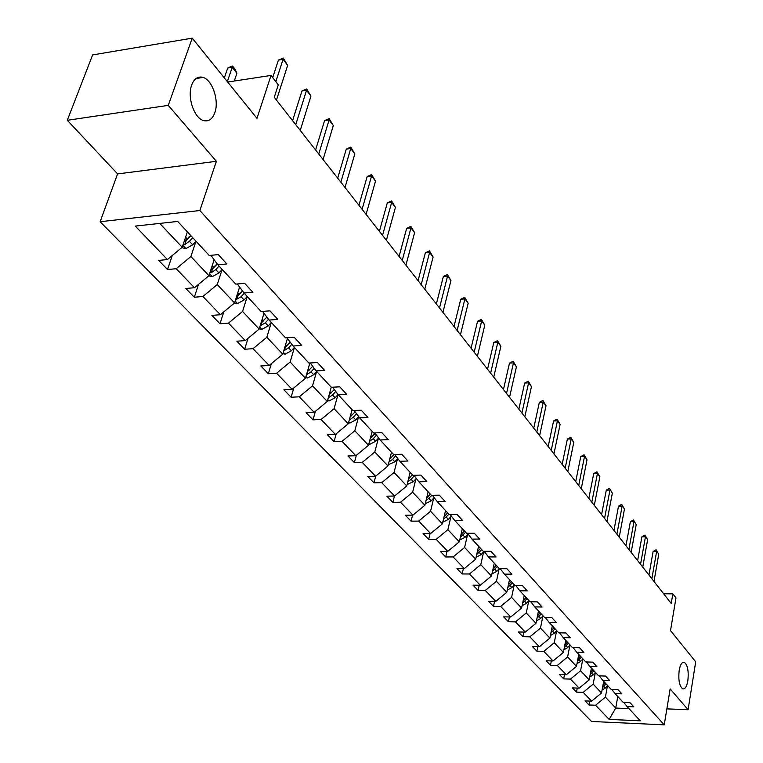 <?xml version="1.0" encoding="UTF-8"?>
<svg xmlns="http://www.w3.org/2000/svg" width="763" height="763" viewBox="0 0 763 763"><rect width="100%" height="100%" fill="white"/><g stroke="black" fill="none" stroke-linecap="round" stroke-linejoin="round"><path stroke-width="1.14" d="M679.184 670.334C680.281 664.573 681.96 661.874 684.23 662.246C687.635 664.869 688.846 671.039 687.854 680.749C686.786 686.538 685.107 689.266 682.809 688.922C679.394 686.299 678.183 680.1 679.184 670.334M191.704 84.989C194.241 78.522 198.046 76.004 203.12 77.435C212.515 80.115 219.305 100.85 214.823 112.743C212.343 119.314 208.518 121.899 203.349 120.497C194.031 117.96 187.049 96.939 191.704 84.989M67.297 120.287L117.588 173.907L216.377 161.308L168.261 105.37L67.297 120.287L92.619 54.917L192.238 38.15L256.988 118.36L271.018 75.432L227.67 82.042M168.261 105.37L192.238 38.15M666.872 708.865L688.092 709.752L695.703 661.807L670.515 630.61L675.98 597.915L672.832 593.862L663.638 593.767M100.134 221.728L591.554 721.474L664.239 724.85L199.877 210.521L100.134 221.728L117.588 173.907M607.52 685.508L605.412 697.115L615.712 708.064L609.17 719.404L595.55 705.241L588.95 704.964L589.665 701.073M617.772 696.524L615.712 708.064L628.989 708.627M605.412 697.115L595.55 705.241M595.359 672.375L593.185 684.115L601.53 692.985L591.63 701.149L584.992 700.882L588.95 704.964M591.63 701.149L583.18 692.356L576.504 692.108L577.267 688.083M582.846 658.86L580.595 670.734L589.189 679.871L579.136 688.15L572.431 687.902L576.504 692.108M579.136 688.15L570.447 679.099L563.685 678.87L564.496 674.702M563.895 649.79L567.729 647.529L569.971 644.916L567.624 656.943L576.475 666.357L566.28 674.769L559.498 674.54L563.685 678.87M566.28 674.769L557.324 665.441L550.485 665.231L551.344 660.92M556.656 630.6L554.253 642.732L563.38 652.441L553.032 660.977L546.174 660.768L550.485 665.231M553.032 660.977L543.8 651.364L536.885 651.173L537.791 646.719M542.96 615.817L540.471 628.092L549.885 638.087L539.374 646.757L532.44 646.585L536.885 651.173M539.374 646.757L529.856 636.847L522.865 636.685L523.828 632.069M528.835 600.557L526.26 612.975L535.96 623.295L525.297 632.098L518.277 631.955L522.865 636.685M525.297 632.098L515.473 621.874L508.406 621.75L509.417 616.952M514.252 584.82L511.582 597.381L521.606 608.035L510.762 616.981L503.675 616.857L508.406 621.75M510.762 616.981L500.633 606.423L493.48 606.327L494.558 601.349M499.202 568.578L496.436 581.282L506.785 592.279L495.769 601.368L488.597 601.282L493.48 606.327M495.769 601.368L485.306 590.467L478.067 590.4L479.221 585.24M483.656 551.792L480.785 564.639L491.477 576.008L480.28 585.25L473.022 585.192L478.067 590.4M480.28 585.25L469.464 573.986L462.149 573.957L463.379 568.588M467.585 534.443L464.61 547.452L475.654 559.193L464.286 568.588L456.942 568.569L462.149 573.957M464.286 568.588L453.098 556.952L445.697 556.961L447.004 551.372M450.962 516.503L447.871 529.665L459.307 541.816L447.738 551.372L440.308 551.391L445.697 556.961M447.738 551.372L436.178 539.336L428.682 539.374L430.074 533.566M433.766 497.943L430.561 511.258L442.387 523.838L430.628 533.556L423.103 533.614L428.682 539.374M430.628 533.556L418.658 521.1L411.076 521.186L412.564 515.13M415.969 478.725L412.63 492.202L424.886 505.23L412.917 515.12L405.306 515.225L411.076 521.186M412.917 515.12L400.527 502.226L392.85 502.359L394.442 496.036M397.523 458.811L394.061 472.459L406.755 485.955L394.576 496.026L386.87 496.179L392.85 502.359M394.576 496.026L381.738 482.664L373.965 482.845L375.701 476.131M378.41 438.181L374.805 451.992L387.966 465.983L375.568 476.246L367.766 476.436L373.965 482.845M375.568 476.246L362.253 462.388L354.394 462.616L356.331 455.339M358.581 416.779L354.824 430.761L368.481 445.277L355.854 455.73L347.966 455.978L354.394 462.616M355.854 455.73L342.043 441.348L334.08 441.634L336.245 433.746M337.999 394.557L334.089 408.72L348.262 423.789L335.405 434.433L327.413 434.748L334.08 441.634M335.405 434.433L321.061 419.507L313.002 419.86L315.415 411.295M316.626 371.476L312.544 385.82L327.27 401.472L314.165 412.335L306.077 412.697L313.002 419.86M314.165 412.335L299.268 396.817L291.104 397.237L293.803 387.957M294.404 347.489L290.14 362.005L305.458 378.286L292.105 389.359L283.912 389.798L291.104 397.237M292.105 389.359L276.607 373.231L268.347 373.717L271.351 363.646M259.239 328.824L261.871 329.33L268.214 325.906L271.313 322.501L266.84 337.236L282.777 354.175L269.158 365.467L260.86 365.982L268.347 373.717M269.158 365.467L253.03 348.691L244.665 349.244L248.032 338.324M247.212 296.549L242.567 311.438L259.162 329.082L245.266 340.613L236.873 341.195L244.665 349.244M245.266 340.613L228.48 323.13L220.011 323.77L223.778 311.914M222.138 269.482L217.274 284.561L234.575 302.949L220.393 314.718L211.885 315.386L220.011 323.77M220.393 314.718L202.891 296.502L194.317 297.227L198.542 284.341M195.986 241.251L190.893 256.521L208.938 275.701L194.47 287.727L185.848 288.481L194.317 297.227M194.47 287.727L176.205 268.719L167.517 269.539L172.276 255.519M159.744 223.406L182.195 247.269L167.412 259.563L158.685 260.412L167.517 269.539M167.412 259.563L135.261 226.096L177.703 221.442L209.243 255.481L218.256 254.604L226.84 263.941L217.865 264.79L235.757 284.103L244.656 283.331L252.877 292.277L244.017 293.021L261.156 311.523L269.93 310.837L277.818 319.411L269.072 320.069L285.505 337.818L294.175 337.217L301.728 345.439L293.106 346.021L308.872 363.045L317.427 362.52L324.685 370.417L316.168 370.913L331.323 387.27L339.754 386.822L346.726 394.414L338.324 394.833L352.887 410.561L361.223 410.179L367.928 417.475L359.631 417.838L373.641 432.964L381.862 432.65L388.319 439.669L380.127 439.965L393.613 454.529L401.729 454.271L407.947 461.024L399.86 461.272L412.859 475.301L420.871 475.091L426.86 481.606L418.877 481.796L431.4 495.321L439.316 495.168L445.096 501.453L437.209 501.587L449.293 514.634L457.113 514.529L462.683 520.595L454.901 520.681L466.565 533.28L474.281 533.223L479.66 539.069L471.973 539.117L483.246 551.287L490.867 551.268L496.064 556.923L488.473 556.933L499.364 568.683L506.899 568.712L511.916 574.177L504.419 574.138L514.949 585.517L522.388 585.574L527.243 590.858L519.832 590.791L530.027 601.788L537.381 601.883L542.083 606.995L534.758 606.9L544.62 617.553L551.887 617.668L556.437 622.627L549.207 622.494L558.764 632.813L565.936 632.966L570.352 637.763L563.199 637.601L572.46 647.596L579.556 647.777L583.829 652.432L576.761 652.241L585.736 661.931L592.756 662.141L596.895 666.652L589.913 666.442L598.621 675.837L605.555 676.075L609.57 680.443L602.665 680.205L611.115 689.332L617.973 689.59L621.874 693.834L615.045 693.577L623.247 702.437L630.028 702.704L633.824 706.834L627.062 706.548L640.291 720.825L609.17 719.404M271.018 75.432L278.285 84.817L274.26 97.282L671.221 603.438L672.832 593.862M611.754 689.361L615.045 693.577M603.667 681.34L601.53 692.985M593.185 684.115L583.18 692.356M599.279 675.865L602.665 680.205M591.392 668.092L589.189 679.871M580.595 670.734L570.447 679.099M586.423 661.95L589.913 666.442M578.755 654.444L576.475 666.357M567.624 656.943L557.324 665.441M573.166 647.615L576.761 652.241M565.736 640.395L563.38 652.441M554.253 642.732L543.8 651.364M559.489 632.823L563.199 637.601M552.326 625.86L549.885 638.087M540.471 628.092L529.856 636.847M545.383 617.563L549.207 622.494M538.478 610.972L535.96 623.295M526.26 612.975L515.473 621.874M530.819 601.797L534.758 606.9M524.21 595.569L521.606 608.035M511.582 597.381L500.633 606.423M515.769 585.517L519.832 590.791M509.484 579.67L506.785 592.279M496.436 581.282L485.306 590.467M500.213 568.693L504.419 574.138M494.281 563.208L491.477 576.008M480.785 564.639L469.464 573.986M484.133 551.287L488.473 556.933M478.563 546.289L475.654 559.193M464.61 547.452L453.098 556.952M467.49 533.27L471.973 539.117M462.321 528.759L459.307 541.816M447.871 529.665L436.178 539.336M450.256 514.624L454.901 520.681M445.516 510.619L442.387 523.838M430.561 511.258L418.658 521.1M432.411 495.301L437.209 501.587M428.129 491.849L424.886 505.23M412.63 492.202L400.527 502.226M413.908 475.273L418.877 481.796M410.141 472.364L406.755 485.955M394.061 472.459L381.738 482.664M394.709 454.49L399.86 461.272M391.486 452.23L387.966 465.983M374.805 451.992L362.253 462.388M374.786 432.917L380.127 439.965M372.153 431.353L368.481 445.277M354.824 430.761L342.043 441.348M354.089 410.504L359.631 417.838M352.086 409.693L348.262 423.789M334.089 408.72L321.061 419.507M332.582 387.203L338.324 394.833M331.256 387.203L327.27 401.472M312.544 385.82L299.268 396.817M310.207 362.969L316.168 370.913M309.854 362.988L305.458 378.286M290.14 362.005L276.607 373.231M286.907 337.723L293.106 346.021M287.432 338.429L282.777 354.175M266.84 337.236L253.03 348.691M262.625 311.409L269.072 320.069M263.998 313.259L259.162 329.082M242.567 311.438L228.48 323.13M237.312 283.97L244.017 293.021M239.592 287.05L234.575 302.949M217.274 284.561L202.891 296.502M210.884 255.319L217.865 264.79M214.145 259.744L208.938 275.701M190.893 256.521L176.205 268.719M216.377 161.308L199.877 210.521M688.092 709.752L670.152 688.894L664.239 724.85M187.383 231.885L182.195 247.269M623.867 702.456L627.062 706.548M275.825 81.641L283.063 59.352L278.419 60.077L283.283 58.064L287.651 65.399L276.464 100.087M272.696 77.607L278.419 60.077M287.651 65.399L283.063 59.352L283.283 58.064M181.68 247.708L186.01 248.528L192.696 244.809L196.024 241.213M183.13 244.494L184.789 244.503L189.424 241.299L192.762 237.684M190.922 235.71L186.058 240.717L184.789 244.503M190.693 235.452L184.102 241.633M234.289 81.031L236.921 73.248L232.21 67.325L227.336 81.631M227.708 68.031L231.809 66.162L232.553 66.047L232.21 67.325L227.708 68.031L224.332 77.912M232.553 66.047L234.909 69.004L236.921 73.248M295.748 124.674L306.535 90.282L301.957 90.95L306.697 88.947L310.942 96.09L300.24 130.416M292.591 120.659L301.957 90.95M310.942 96.09L306.535 90.282L306.697 88.947M318.753 154.012L329.082 119.982L324.561 120.602L329.177 118.599L333.317 125.561L323.073 159.524M315.596 149.987L324.561 120.602M333.317 125.561L329.082 119.982L329.177 118.599M208.709 275.891L212.362 276.587L218.924 272.982L222.176 269.444M213.878 260.565L214.355 260.04M209.882 272.811L211.246 272.734L215.786 269.616L219.048 266.068M217.283 264.008L212.457 268.996L211.246 272.734M217.15 263.826L210.846 269.854M234.584 302.921L237.627 303.502L244.074 299.983L247.25 296.511M239.286 287.994L239.84 287.393M235.529 299.916L241.07 296.759L244.246 293.278M242.596 291.104L237.77 296.12L236.606 299.811M242.529 291.018L236.482 296.912M340.851 182.195L350.751 148.527L346.288 149.1L350.799 147.106L354.824 153.897L345.01 187.488M337.694 178.17L346.288 149.1M354.824 153.897L350.751 148.527L350.799 147.106M263.674 314.318L264.294 313.65M260.135 325.915L265.324 322.806L268.509 319.315M263.168 321.185L262.377 321.919M266.878 317.122L261.06 322.873M362.11 209.291L371.591 175.986L367.184 176.501L371.581 174.527L375.51 181.146L366.097 214.384M358.953 205.266L367.184 176.501M375.51 181.146L371.591 175.986L371.581 174.527M282.911 353.708L285.171 354.137L291.399 350.799L294.432 347.451M287.088 339.602L287.756 338.867M283.76 350.856L288.624 347.823L291.819 344.294M290.255 342.196L284.656 347.814M382.549 235.366L391.648 202.414L387.299 202.891L391.6 200.917L395.425 207.383L386.393 240.259M379.402 231.342L387.299 202.891M395.425 207.383L391.648 202.414L391.6 200.917M305.648 377.618L307.556 377.99L313.688 374.738L316.655 371.438M309.597 363.894L310.303 363.102M306.459 374.814L311.018 371.867L314.222 368.319M312.706 366.307L307.327 371.791M402.235 260.469L410.971 227.879L406.679 228.309L410.875 226.344L414.605 232.667L405.935 265.181M399.097 256.454L406.679 228.309M414.605 232.667L410.971 227.879L410.875 226.344M327.508 400.623L329.101 400.937L335.129 397.761L338.066 394.49M329.263 394.757L328.414 397.8L332.563 395.005L335.768 391.438M334.308 389.502L329.12 394.862M421.205 284.647L429.598 252.41L425.353 252.801L429.455 250.855L433.107 257.026L424.772 289.206M418.067 280.65L425.353 252.801M433.107 257.026L429.598 252.41L429.455 250.855M348.538 422.769L349.836 423.026L355.768 419.927L358.715 416.627M349.292 419.974L353.298 417.266L356.493 413.689M355.091 411.829L350.083 417.065M439.498 307.966L447.566 276.082L443.37 276.435L447.385 274.489L450.943 280.536L442.941 312.363M436.369 303.979L443.37 276.435M450.943 280.536L447.566 276.082L447.385 274.489M368.787 444.104L369.817 444.304L375.654 441.281L378.61 437.962M369.53 441.31L373.269 438.715L376.464 435.129M375.11 433.336L370.274 438.448M457.142 330.465L464.896 298.924L460.757 299.239L464.686 297.312L468.167 303.226L460.461 334.709M454.023 326.497L460.757 299.239M468.167 303.226L464.896 298.924L464.686 297.312M474.176 352.191L481.644 320.985L477.552 321.271L481.396 319.354L484.801 325.133L477.38 356.283M471.067 348.233L477.552 321.271M484.801 325.133L481.644 320.985L481.396 319.354M490.628 373.174L497.819 342.301L493.785 342.558L497.543 340.651L500.871 346.316L493.728 377.122M487.538 369.225L493.785 342.558M500.871 346.316L497.819 342.301L497.543 340.651M506.537 393.45L513.47 362.911L509.474 363.14L513.165 361.242L516.417 366.793L509.531 397.275M503.456 389.531L509.474 363.14M516.417 366.793L513.47 362.911L513.165 361.242M521.921 413.069L528.597 382.845L524.658 383.045L528.273 381.166L531.458 386.603L524.82 416.77M518.85 409.159L524.658 383.045M531.458 386.603L528.597 382.845L528.273 381.166M536.809 432.049L543.246 402.149L539.355 402.32L542.894 400.461L546.012 405.782L539.613 435.625M533.757 428.157L539.355 402.32M546.012 405.782L543.246 402.149L542.894 400.461M551.22 450.428L557.438 420.833L553.585 420.985L557.057 419.135L560.109 424.362L553.938 453.89M548.177 446.555L553.585 420.985M560.109 424.362L557.438 420.833L557.057 419.135M565.173 468.224L571.182 438.944L567.376 439.078L570.781 437.237L573.776 442.368L567.815 471.582M562.159 464.381L567.376 439.078M573.776 442.368L571.182 438.944L570.781 437.237M578.707 485.478L584.506 456.503L580.748 456.608L584.086 454.786L587.024 459.812L581.263 488.73M575.703 481.653L580.748 456.608M587.024 459.812L584.506 456.503L584.086 454.786M591.821 502.207L597.429 473.527L593.709 473.623L596.99 471.801L599.871 476.741L594.301 505.364M588.836 498.401L593.709 473.623M599.871 476.741L597.429 473.527L596.99 471.801M388.3 464.667L394.824 461.863L397.781 458.534M389.016 461.863L392.525 459.393L395.711 455.807M394.013 454.51L389.731 459.078M407.118 484.505L413.317 481.72L416.274 478.382M407.814 481.701L411.104 479.336L414.271 475.75M412.382 474.786L408.491 478.964M425.268 503.656L431.171 500.89L434.118 497.543M425.945 500.843L431.915 495.311M430.313 494.138L426.593 498.172M442.788 522.15L448.415 519.403L451.353 516.055M443.456 519.336L448.93 514.243M447.623 512.831L444.076 516.713M459.717 540.013L465.077 537.305L468.005 533.957M460.366 537.209L465.621 532.259M464.352 530.895L460.957 534.644M476.093 557.257L481.195 554.606L484.095 551.287M476.713 554.491L481.749 549.675M480.528 548.359L477.285 551.973M491.925 573.929L496.789 571.353L499.231 568.54M492.526 571.21L497.362 566.528M496.179 565.249L493.07 568.74M507.252 590.076L511.887 587.558L514.281 584.792M507.824 587.396L512.469 582.837M511.324 581.606L508.349 584.983M522.092 605.708L526.508 603.256L528.864 600.529M522.645 603.075L527.109 598.64M526.003 597.448L523.141 600.7M536.465 620.863L540.671 618.469L542.989 615.779M536.99 618.259L541.291 613.948M540.214 612.794L537.467 615.941M604.554 518.43L609.971 490.046L606.289 490.123L609.513 488.32L612.336 493.175L606.957 521.491M601.578 514.644L606.289 490.123M612.336 493.175L609.513 488.32M550.39 635.55L554.405 633.223L556.685 630.572M550.905 632.994L555.044 628.798M553.995 627.672L551.353 630.715M616.905 534.176L622.141 506.088L618.507 506.146L621.673 504.353L624.449 509.121L619.232 537.152M613.948 530.419L618.507 506.146M624.449 509.121L621.673 504.353M564.391 647.282L568.378 643.19M567.367 642.103L564.83 645.04M628.893 549.465L633.967 521.663L630.372 521.701L633.481 519.927L636.199 524.61L631.163 552.355M625.956 545.726L630.372 521.701M636.199 524.61L633.481 519.927M577 663.619L580.662 661.416L582.865 658.831M577.477 661.139L581.32 657.162M580.338 656.104L577.896 658.946M640.538 564.324L645.45 536.799L641.893 536.818L644.954 535.054L647.625 539.66L642.742 567.128M637.63 560.605L641.893 536.818M647.625 539.66L644.954 535.054M589.713 677.039L593.213 674.893L595.388 672.346M590.171 674.606L593.881 670.725M592.927 669.695L590.572 672.451M651.86 578.755L656.619 551.506L653.099 551.515L656.104 549.761L658.727 554.291L653.996 581.482M648.96 575.064L653.099 551.515M658.727 554.291L656.104 549.761M602.064 690.076L605.412 687.988L607.548 685.479M602.503 687.673L606.08 683.896M605.154 682.895L602.894 685.555M182.853 245.324L185.838 248.5M189.424 241.299L192.696 244.809M185.6 237.188L187.345 239.067M209.567 273.774L212.19 276.559M215.786 269.616L218.924 272.982M212.19 265.743L213.802 267.479M235.176 301.042L237.455 303.474M241.07 296.759L244.074 299.983M237.674 293.116L239.162 294.709M259.744 327.203L261.709 329.301M265.324 322.806L268.214 325.906M262.129 319.373L263.493 320.841M262.052 322.186L260.946 325.791M283.321 352.315L285.009 354.108M288.624 347.823L291.399 350.799M285.61 344.59L286.869 345.935M285.333 347.346L284.322 350.742M305.982 376.455L307.403 377.962M311.018 371.867L313.688 374.738M308.176 368.815L309.33 370.055M307.718 371.514L306.793 374.728M327.775 399.659L328.948 400.909M332.563 395.005L335.129 397.761M329.883 392.125L330.932 393.25M348.748 421.996L349.683 422.998M353.298 417.266L355.768 419.927M350.77 414.547L351.733 415.587M368.949 443.503L369.664 444.276M373.269 438.715L375.654 441.281M370.885 436.15L371.762 437.094M388.415 464.238L388.93 464.791M392.525 459.393L394.824 461.863M390.274 456.97L391.076 457.829M411.104 479.336L413.317 481.72M408.978 477.056L409.693 477.829M429.035 498.592L431.171 500.89M427.022 496.436L427.671 497.133M446.345 517.19L448.415 519.403M444.447 515.149L445.039 515.778M463.084 535.159L465.077 537.305M461.281 533.223L461.815 533.795M479.259 552.526L481.195 554.606M477.562 550.705L478.039 551.21M494.92 569.341L496.789 571.353M510.075 585.612L511.887 587.558M524.744 601.378L526.508 603.256M538.974 616.647L540.671 618.469M552.755 631.449L554.405 633.223M566.127 645.813L567.729 647.529M579.107 659.747L580.662 661.416M591.707 673.271L593.213 674.893M603.943 686.414L605.412 687.988M684.23 662.246L683.228 662.217M203.12 77.435L196.015 78.532"/></g></svg>
